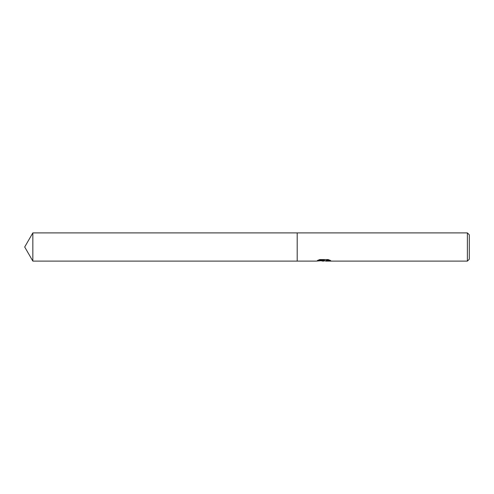 <?xml version="1.0" encoding="UTF-8"?>
<svg xmlns="http://www.w3.org/2000/svg" width="494" height="494" viewBox="0 0 494 494"><rect width="100%" height="100%" fill="white"/><g stroke="black" fill="none" stroke-linecap="round" stroke-linejoin="round"><path stroke-width="0.74" d="M324.947 260.752L323.49 261.104L320.989 260.776M323.49 261.104L322.471 261.104M467.386 261.104L467.386 232.896L469.3 234.811L469.3 259.189L467.386 261.104L325.768 261.104L325.688 260.727L326.695 260.375L329.628 260.11M318.303 260.103L324.354 260.103L324.354 260.468L316.172 261.104L297.197 261.104L297.197 232.896L467.386 232.896M324.354 260.468L317.475 260.468L319.717 259.572L328.201 259.572L330.659 260.573L327.806 260.548L325.688 261.085M323.823 260.523L323.823 260.832M321.347 260.752L323.644 260.542M297.197 261.104L32.845 261.104L24.7 247L32.845 232.896L297.197 232.896M32.845 261.104L32.845 232.896M323.823 260.752L325.688 260.752"/></g></svg>
